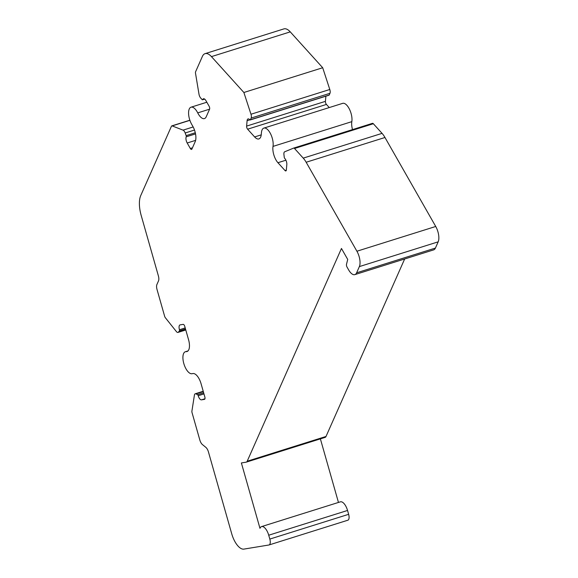 <?xml version="1.0" encoding="UTF-8"?>
<svg xmlns="http://www.w3.org/2000/svg" width="578" height="578" viewBox="0 0 578 578"><rect width="100%" height="100%" fill="white"/><g stroke="black" fill="none" stroke-linecap="round" stroke-linejoin="round"><path stroke-width="0.87" d="M269.933 544.057A5.744 2.507 -107.4 0 0 269.825 539.079L268.727 535.214A9.761 4.27 -107.4 0 0 261.552 526.601A9.761 4.27 -107.4 0 0 259.97 528.328L241.38 462.949L246.156 462.169A5.744 2.507 -107.4 0 0 246.307 462.133A5.744 2.507 -107.4 0 0 247.196 461.222L341.461 248.468L347.718 259.435L346.504 264.298A2.298 1.004 -107.4 0 0 347.067 267.152L348.635 269.897A11.481 5.021 -107.4 0 0 354.834 274.629A11.481 5.021 -107.4 0 0 356.612 272.816L359.364 266.595A11.481 5.021 -107.4 0 0 356.908 251.228L306.159 162.252A17.224 7.528 -107.4 0 0 303.233 158.126L294.52 148.488A2.298 1.004 -107.4 0 0 293.667 148.091A2.298 1.004 -107.4 0 0 293.631 148.105L284.679 151.783A4.017 1.756 -107.4 0 0 283.935 154.593L284.21 156.848A1.149 0.499 -107.4 0 0 284.737 158.394A4.595 2.009 72.6 0 1 286.818 164.643L286.334 170.026A2.298 1.004 72.6 0 1 286.211 170.561A2.298 1.004 72.6 0 1 285.85 170.929A2.298 1.004 72.6 0 1 285.005 170.532L277.931 162.714A11.481 5.021 72.6 0 1 273.011 146.4A11.481 5.021 -107.4 0 0 270.583 133.85A11.481 5.021 -107.4 0 0 263.843 128.106A11.481 5.021 -107.4 0 0 261.437 132.637L261.285 134.392A11.481 5.021 72.6 0 1 260.649 137.109A11.481 5.021 72.6 0 1 258.879 138.922A11.481 5.021 72.6 0 1 254.631 136.943L247.615 129.19A2.298 1.004 72.6 0 1 246.611 126.098L247.095 120.715A4.595 2.009 72.6 0 1 248.056 118.916A4.595 2.009 72.6 0 1 249.783 119.747A1.149 0.499 -107.4 0 0 250.216 119.949A1.149 0.499 -107.4 0 0 250.397 119.769L251.148 118.064A4.017 1.756 -107.4 0 0 250.975 114.242L243.88 92.494L211.447 56.622A17.224 7.528 -107.4 0 0 205.067 53.653A17.224 7.528 -107.4 0 0 202.408 56.377L195.588 71.78A2.298 1.004 -107.4 0 0 195.509 73.218L198.991 94.178A4.017 1.756 -107.4 0 0 200.667 97.993L202.112 99.589A1.149 0.499 -107.4 0 0 202.538 99.784A1.149 0.499 -107.4 0 0 202.712 99.604A1.149 0.499 -107.4 0 0 202.719 99.589A4.595 2.009 72.6 0 1 203.463 98.787A4.595 2.009 72.6 0 1 205.941 100.673L209.07 106.157A2.298 1.004 72.6 0 1 209.561 109.235L206.223 116.763A11.481 5.021 72.6 0 1 204.446 118.584A11.481 5.021 72.6 0 1 197.734 112.891A11.481 5.021 -107.4 0 0 191.022 107.197A11.481 5.021 -107.4 0 0 191.73 124.415L192.749 126.192A11.481 5.021 72.6 0 1 195.22 141.588L191.91 149.066A2.298 1.004 72.6 0 1 191.556 149.427A2.298 1.004 72.6 0 1 190.314 148.481L187.193 142.997A4.595 2.009 72.6 0 1 186.224 136.82A1.149 0.499 -107.4 0 0 186.145 135.628L185.17 132.983A4.017 1.756 -107.4 0 0 183.053 130.144L172.165 125.91A2.298 1.004 -107.4 0 0 171.811 125.888A2.298 1.004 -107.4 0 0 171.449 126.25L140.757 195.53A22.968 10.043 -107.4 0 0 141.191 215.45L158.394 275.937A5.744 2.507 72.6 0 1 158.502 280.915L156.913 284.506A5.744 2.507 -107.4 0 0 157.021 289.484L164.622 316.217A2.298 1.004 -107.4 0 0 165.359 317.734L176.341 331.519A4.017 1.756 -107.4 0 0 178.002 332.415A4.017 1.756 -107.4 0 0 178.429 332.112L179.426 330.862A1.149 0.499 -107.4 0 0 179.476 330.768A1.149 0.499 -107.4 0 0 179.447 329.742A4.595 2.009 72.6 0 1 180.033 324.901A4.595 2.009 72.6 0 1 180.155 324.872L183.147 324.381A2.298 1.004 72.6 0 1 184.772 326.418L188.573 339.77A11.481 5.021 72.6 0 1 188.789 349.726A11.481 5.021 72.6 0 1 187.019 351.54A11.481 5.021 72.6 0 1 186.188 351.641A11.481 5.021 -107.4 0 0 185.365 351.742A11.481 5.021 -107.4 0 0 183.912 363.88A11.481 5.021 -107.4 0 0 191.961 373.72L192.929 373.547A11.481 5.021 72.6 0 1 201.079 383.756L204.843 396.992A2.298 1.004 72.6 0 1 204.887 398.986A2.298 1.004 72.6 0 1 204.533 399.347A2.298 1.004 72.6 0 1 204.475 399.362L201.476 399.853A4.595 2.009 72.6 0 1 198.211 395.713A1.149 0.499 -107.4 0 0 197.582 394.716L196 393.893A4.017 1.756 -107.4 0 0 195.227 393.784A4.017 1.756 -107.4 0 0 194.418 395.092L191.91 411.088A2.298 1.004 -107.4 0 0 192.062 412.699L199.829 440.017A5.744 2.507 -107.4 0 0 202.437 444.583L205.84 447.358A5.744 2.507 72.6 0 1 208.441 451.931L231.727 533.79A17.224 7.528 -107.4 0 0 243.923 549.1L268.893 544.996A5.744 2.507 -107.4 0 0 269.045 544.96A5.744 2.507 -107.4 0 0 269.933 544.057M347.71 520.243A5.744 2.507 -107.4 0 0 347.862 520.207A5.744 2.507 -107.4 0 0 348.751 519.304A5.744 2.507 -107.4 0 0 348.642 514.319L347.544 510.461A9.761 4.27 -107.4 0 0 340.37 501.841L261.552 526.601M250.216 119.949L329.034 95.197A1.149 0.499 -107.4 0 0 329.214 95.016L329.966 93.304A4.017 1.756 -107.4 0 0 329.792 89.489L322.697 67.734L243.88 92.494M324.973 437.416A5.744 2.507 -107.4 0 0 325.125 437.38A5.744 2.507 -107.4 0 0 326.014 436.469L404.651 258.987M354.834 274.629L433.652 249.877A11.481 5.021 -107.4 0 0 435.422 248.063L438.182 241.835A11.481 5.021 -107.4 0 0 435.725 226.475L384.97 137.492A17.224 7.528 -107.4 0 0 382.051 133.366L373.337 123.728A2.298 1.004 -107.4 0 0 372.485 123.338A2.298 1.004 -107.4 0 0 372.449 123.345L293.703 148.084M352.508 129.609A11.481 5.021 72.6 0 1 351.829 121.647A11.481 5.021 -107.4 0 0 349.394 109.098A11.481 5.021 -107.4 0 0 342.66 103.354L263.843 128.106M329.258 107.559L326.433 104.43A2.298 1.004 72.6 0 1 325.421 101.345L325.891 96.186M322.697 67.734L290.257 31.869A17.224 7.528 -107.4 0 0 283.885 28.9L205.067 53.653M186.224 136.82A1.149 0.499 -107.4 0 0 186.224 136.813L195.537 133.894M338.462 502.441L320.385 438.868M348.642 514.319L269.825 539.079M187.749 351.149L186.188 351.641M185.206 327.936L179.447 329.742M195.292 132.752L186.145 135.628M204.525 99.019L202.719 99.589M261.234 134.869L254.631 136.943M286.327 170.113L285.005 170.532M185.74 329.814L178.429 332.112M329.966 93.304L251.148 118.064M329.792 89.489L250.975 114.242M326.014 436.469L247.196 461.222M435.422 248.063L356.612 272.816M438.182 241.835L359.364 266.595M435.725 226.475L356.908 251.228M384.97 137.492L306.159 162.252M382.051 133.366L303.233 158.126M373.337 123.728L294.52 148.488M285.915 160.207L277.931 162.714M351.829 121.647L273.011 146.4M326.433 104.43L247.615 129.19M325.421 101.345L246.611 126.098M249.884 119.841L247.095 120.715M329.214 95.016L250.397 119.769M290.257 31.869L211.447 56.622M209.583 109.17L197.734 112.891M192.467 147.809L190.314 148.481M195.631 140.346L187.193 142.997M194.504 130.05L185.17 132.983M193.168 126.965L183.053 130.144M189.895 120.34L172.165 125.91M185.495 328.954L179.426 330.862M203.969 393.907L198.211 395.713M204.966 398.762L201.476 399.853M347.544 510.461L268.727 535.214M203.658 392.809L197.582 394.716M203.311 391.595L196 393.893M178.002 332.415L185.784 329.973M246.307 462.133L325.125 437.38M293.667 148.091L372.485 123.338M202.538 99.784L204.67 99.12M191.022 107.197L206.83 102.234M171.811 125.888L189.859 120.217M185.365 351.742L188.023 350.904M269.045 544.96L347.862 520.207M195.227 393.784L203.218 391.277"/></g></svg>
